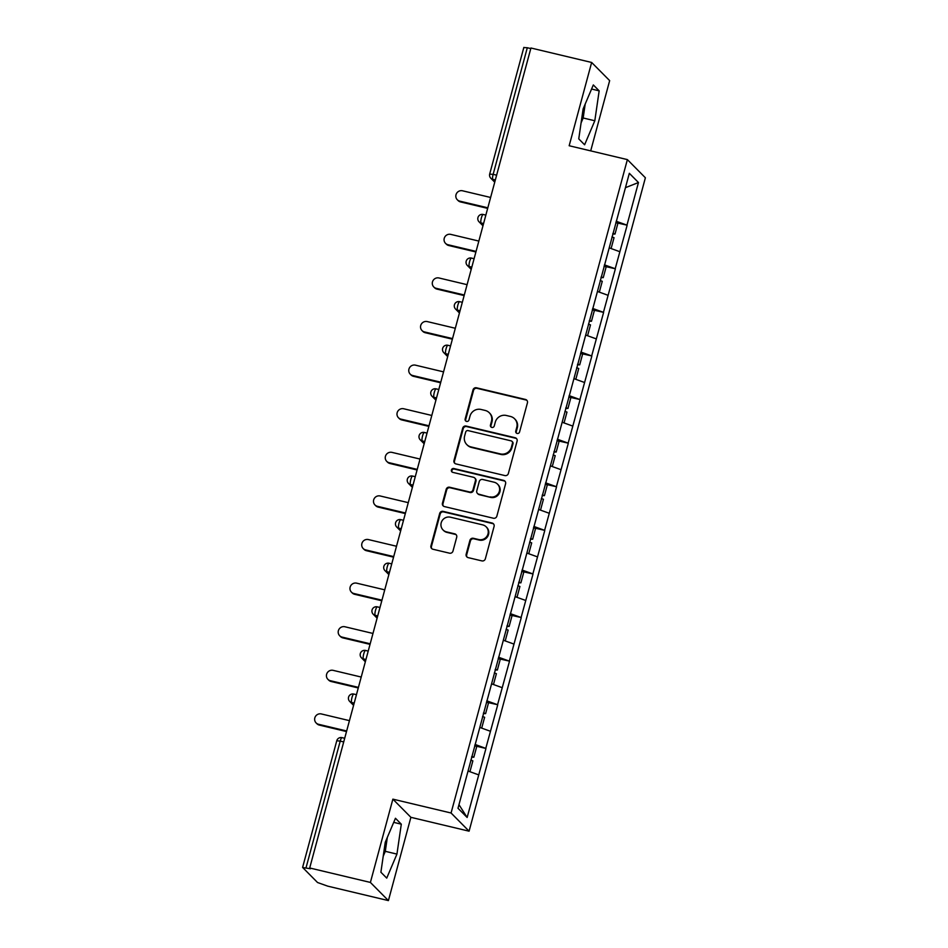 <?xml version="1.0" encoding="UTF-8"?>
<svg xmlns="http://www.w3.org/2000/svg" width="948" height="948" viewBox="0 0 948 948"><rect width="100%" height="100%" fill="white"/><g stroke="black" fill="none" stroke-linecap="round" stroke-linejoin="round"><path stroke-width="1.42" d="M517.146 433.461A2.003 1.943 -44.7 0 0 519.563 431.992L527.432 402.841A2.868 2.773 -44.7 0 0 525.453 399.452L476.477 387.791A2.868 2.773 -44.7 0 0 473.016 389.889L465.148 419.04A2.003 1.943 -44.7 0 0 466.534 421.41A2.003 1.943 -44.7 0 0 468.964 419.94L469.983 416.172A9.172 8.864 -44.7 0 1 481.051 409.465L485.139 410.437A9.172 8.864 -44.7 0 1 491.467 421.291L490.448 425.06A2.003 1.943 -44.7 0 0 491.834 427.43A2.003 1.943 -44.7 0 0 494.264 425.972L495.283 422.192A9.172 8.864 -44.7 0 1 506.351 415.485L510.439 416.456A9.172 8.864 -44.7 0 1 516.767 427.311L515.759 431.079A2.003 1.943 -44.7 0 0 517.146 433.461M466.167 554.225A2.868 2.773 -44.7 0 0 468.146 557.625L481.892 560.896A2.868 2.773 -44.7 0 0 485.352 558.799L494.086 526.424A2.868 2.773 -44.7 0 0 492.107 523.035L443.131 511.375A2.868 2.773 -44.7 0 0 439.671 513.472L430.937 545.835A2.868 2.773 -44.7 0 0 432.916 549.236L449.518 553.182A2.868 2.773 -44.7 0 0 452.978 551.084L456.711 537.232A2.868 2.773 -44.7 0 0 454.732 533.842L446.496 531.887A7.667 7.418 -44.7 0 1 441.993 520.914A7.667 7.418 -44.7 0 1 450.466 517.205L482.698 524.884A7.667 7.418 -44.7 0 1 487.201 535.857A7.667 7.418 -44.7 0 1 478.74 539.554L473.372 538.286A2.868 2.773 -44.7 0 0 469.912 540.372L466.167 554.225L466.689 554.758A2.868 2.773 -44.7 0 0 467.139 557.14M392.875 799.152L370.395 882.434L309.7 867.977L530.939 48.004L591.647 62.461L569.167 145.743L627.375 159.608L451.07 813.005L392.875 799.152L410.887 817.318L469.082 831.183L451.07 813.005M504.905 475.576A2.868 2.773 -44.7 0 0 508.365 473.479L517.098 441.116A2.868 2.773 -44.7 0 0 515.12 437.727L466.155 426.067A2.868 2.773 -44.7 0 0 462.695 428.152L453.962 460.527A2.868 2.773 -44.7 0 0 455.941 463.916L504.905 475.576M505.592 483.764L496.859 516.139A2.868 2.773 -44.7 0 1 493.398 518.236L444.422 506.576A2.868 2.773 -44.7 0 1 442.443 503.187L446.188 489.334A2.868 2.773 -44.7 0 1 449.648 487.236L469.509 491.965A2.868 2.773 -44.7 0 0 472.969 489.867L475.446 480.683A2.868 2.773 -44.7 0 0 473.467 477.282L452.789 472.365A2.003 1.943 -44.7 0 1 451.615 469.497A2.003 1.943 -44.7 0 1 453.819 468.525L503.613 480.375A2.868 2.773 -44.7 0 1 505.592 483.764M469.082 831.183L645.387 177.774L627.375 159.608M475.031 745.863L485.957 748.47L475.031 744.417M485.957 748.47L467.139 817.472L458.002 808.265L629.33 173.306L638.466 182.526L626.96 225.138L616.188 221.251M616.2 222.697L626.96 225.138M627.126 225.292L615.205 268.734L604.421 264.848M604.433 266.293L615.205 268.734M615.359 268.9L603.438 312.33L592.666 308.444M592.666 309.889L603.438 312.33M603.592 312.496L591.671 355.927L580.899 352.04M580.911 353.486L591.671 355.927M591.836 356.093L579.915 399.535L569.132 395.636M569.144 397.082L579.915 399.535M580.069 399.689L568.148 443.131L557.377 439.232M557.377 440.69L568.148 443.131M568.302 443.285L556.381 486.727L545.61 482.84M545.61 484.286L556.381 486.727M556.535 486.881L544.614 530.323L533.842 526.436M533.854 527.882L544.614 530.323M544.78 530.477L532.859 573.919L522.075 570.032M522.087 571.478L532.859 573.919M533.013 574.073L521.092 617.515L510.32 613.629M510.32 615.074L521.092 617.515M521.246 617.669L509.325 661.111L498.553 657.225M498.565 658.67L509.325 661.111M509.491 661.277L497.57 704.708L486.786 700.821M486.798 702.267L497.57 704.708M497.724 704.874L485.803 748.304M490.4 731.264L479.806 727.436M502.167 687.667L491.574 683.84M513.923 644.071L503.341 640.244M525.69 600.463L515.096 596.648M537.457 556.867L526.863 553.051M549.224 513.271L538.63 509.455M560.979 469.675L550.385 465.859M572.746 426.079L562.152 422.251M584.513 382.482L573.919 378.655M596.268 338.886L585.686 335.059M608.035 295.29L597.441 291.463M619.802 251.694L609.209 247.866M530.785 48.573L527.301 47.744L493.138 174.349L496.634 175.179M523.924 47.554L527.301 47.744M638.466 182.526L625.443 187.68M590.699 150.874L609.659 80.627L591.647 62.461M370.395 882.434L388.407 900.6L327.712 886.143L317.544 882.517L302.685 867.515L310.482 868.771L309.7 867.977M388.407 900.6L410.887 817.318M478.633 774.86L468.051 771.032M467.139 817.472L458.974 804.674M594.811 120.763L599.16 90.842L593.318 84.941L583.115 108.961L578.754 138.882L584.608 144.783L594.811 120.763L583.174 117.99L585.2 104.043M395.446 818.278L385.244 842.298L380.895 872.219L386.737 878.121L396.939 854.101L401.3 824.179L395.446 818.278M516.518 433.189A2.003 1.943 -44.7 0 1 516.281 431.613L517.3 427.844A9.172 8.864 -44.7 0 0 515.108 419.312L514.574 418.779M489.275 412.759L489.808 413.292A9.172 8.864 -44.7 0 1 492 421.813L490.981 425.593A2.003 1.943 -44.7 0 0 491.218 427.169M526.981 400.459A2.868 2.773 -44.7 0 0 525.974 399.985L476.998 388.325A2.868 2.773 -44.7 0 0 473.538 390.422L465.681 419.561A2.003 1.943 -44.7 0 0 465.918 421.137M516.66 438.734A2.868 2.773 -44.7 0 0 515.641 438.249L466.677 426.588A2.868 2.773 -44.7 0 0 463.216 428.686L454.483 461.06A2.868 2.773 -44.7 0 0 454.921 463.442M512.477 443.226A2.003 1.943 -44.7 0 0 511.091 440.856L468.111 430.617A2.003 1.943 -44.7 0 0 465.681 432.087L464.615 436.056A9.172 8.864 -44.7 0 0 470.955 446.911L500.331 453.902A9.172 8.864 -44.7 0 0 511.41 447.195L512.477 443.226L512.998 443.759A2.003 1.943 -44.7 0 0 512.524 441.887L512.003 441.353M466.807 444.588L467.328 445.122A9.172 8.864 -44.7 0 0 471.476 447.444L470.955 446.911M512.998 443.759L511.932 447.729A9.172 8.864 -44.7 0 1 500.852 454.436L471.476 447.444M474.758 478.017L475.292 478.539A2.868 2.773 -44.7 0 1 475.967 481.205L473.49 490.4A2.868 2.773 -44.7 0 1 470.03 492.498L450.17 487.77A2.868 2.773 -44.7 0 0 446.709 489.855L442.977 503.708A2.868 2.773 -44.7 0 0 443.415 506.09M505.154 481.383A2.868 2.773 -44.7 0 0 504.135 480.909L454.353 469.059A2.003 1.943 -44.7 0 0 452.172 472.092M490.116 496.871A7.667 7.418 -44.7 0 0 497.534 484.132A7.667 7.418 -44.7 0 0 494.074 482.2L482.71 479.487A2.868 2.773 -44.7 0 0 479.25 481.584L476.773 490.78A2.868 2.773 -44.7 0 0 478.752 494.169L490.637 497.404A7.667 7.418 -44.7 0 0 498.067 484.665L497.534 484.132M477.46 493.446L477.982 493.967A2.868 2.773 -44.7 0 0 479.285 494.69L478.752 494.169M490.637 497.404L479.285 494.69M486.17 526.827L486.691 527.349A7.667 7.418 -44.7 0 1 479.261 540.087L473.893 538.808A2.868 2.773 -44.7 0 0 470.433 540.905L466.689 554.758M443.036 529.944L443.557 530.477A7.667 7.418 -44.7 0 0 447.029 532.409L446.496 531.887M456.272 534.85A2.868 2.773 -44.7 0 0 455.253 534.376L447.029 532.409M493.647 524.043A2.868 2.773 -44.7 0 0 492.628 523.569L443.652 511.908A2.868 2.773 -44.7 0 0 440.192 514.006L431.459 546.368A2.868 2.773 -44.7 0 0 431.897 548.75M581.077 122.92L583.174 117.99M591.576 89.041L599.16 90.842M383.217 856.245L385.303 851.328L387.329 837.368M393.704 822.366L401.3 824.179M385.303 851.328L396.939 854.101M459.733 201.13L460.515 201.924A5.404 5.226 135.3 0 1 458.074 200.549L457.291 199.755A5.404 5.226 -44.7 0 0 459.733 201.13L487.829 207.813M490.614 197.468L462.517 190.785A5.404 5.226 -44.7 0 0 457.291 199.755M612.929 233.327L615.003 234.061L617.906 223.301L615.833 222.567M612.752 233.966L615.003 234.061M610.796 248.447L609.232 247.784M611.946 236.964L614.031 237.699L611.128 248.459M460.515 201.924L487.675 208.382M447.966 244.726L448.76 245.52A5.404 5.226 135.3 0 1 446.318 244.146L445.524 243.352A5.404 5.226 -44.7 0 0 447.966 244.726L476.062 251.41M478.847 241.076L450.762 234.381A5.404 5.226 -44.7 0 0 445.524 243.352M601.162 276.923L603.248 277.657L606.151 266.898L604.066 266.163M600.996 277.563L603.248 277.657M599.041 292.043L597.465 291.38M600.191 280.561L602.264 281.295L599.361 292.055M448.76 245.52L475.908 251.978M436.199 288.322L436.992 289.116A5.404 5.226 135.3 0 1 434.551 287.742L433.757 286.948A5.404 5.226 -44.7 0 0 436.199 288.322L464.295 295.006M467.091 284.673L438.995 277.977A5.404 5.226 -44.7 0 0 433.757 286.948M589.407 320.519L591.481 321.254L594.384 310.494L592.31 309.759M589.229 321.171L591.481 321.254M587.274 335.639L585.698 334.976M588.424 324.157L590.497 324.891L587.594 335.651M436.992 289.116L464.141 295.575M424.443 331.919L425.225 332.712A5.404 5.226 135.3 0 1 422.784 331.35L422.002 330.544A5.404 5.226 -44.7 0 0 424.443 331.919L452.54 338.602M455.324 328.269L427.228 321.573A5.404 5.226 -44.7 0 0 422.002 330.544M577.64 364.115L579.714 364.85L582.617 354.09L580.543 353.355M577.462 364.767L579.714 364.85M575.507 379.236L573.943 378.572M576.657 367.753L578.73 368.488L575.827 379.247M425.225 332.712L452.386 339.183M412.676 375.515L413.47 376.309A5.404 5.226 135.3 0 1 411.029 374.946L410.235 374.152A5.404 5.226 -44.7 0 0 412.676 375.515L440.773 382.198M443.557 371.865L415.473 365.17A5.404 5.226 -44.7 0 0 410.235 374.152M565.873 407.723L567.947 408.458L570.85 397.698L568.776 396.963M565.707 408.363L567.947 408.458M563.752 422.832L562.176 422.18M564.901 411.349L566.975 412.084L564.072 422.844M413.47 376.309L440.619 382.779M400.909 419.111L401.703 419.905A5.404 5.226 135.3 0 1 399.262 418.542L398.468 417.748A5.404 5.226 -44.7 0 0 400.909 419.111L429.006 425.806M431.802 415.461L403.706 408.766A5.404 5.226 -44.7 0 0 398.468 417.748M554.118 451.319L556.192 452.054L559.095 441.294L557.021 440.559M553.94 451.959L556.192 452.054M551.985 466.428L550.409 465.776M553.134 454.945L555.208 455.68L552.305 466.44M401.703 419.905L428.851 426.375M389.154 462.707L389.936 463.501A5.404 5.226 135.3 0 1 387.495 462.138L386.713 461.344A5.404 5.226 -44.7 0 0 389.154 462.707L417.239 469.402M420.035 459.057L391.939 452.374A5.404 5.226 -44.7 0 0 386.713 461.344M542.351 494.915L544.425 495.65L547.328 484.89L545.254 484.155M542.173 495.555L544.425 495.65M540.218 510.024L538.654 509.372M541.367 498.541L543.441 499.276L540.538 510.036M389.936 463.501L417.084 469.971M377.387 506.303L378.169 507.097A5.404 5.226 135.3 0 1 375.728 505.734L374.946 504.94A5.404 5.226 -44.7 0 0 377.387 506.303L405.483 512.998M408.268 502.653L380.172 495.97A5.404 5.226 -44.7 0 0 374.946 504.94M530.584 538.511L532.658 539.246L535.561 528.486L533.487 527.752M530.418 539.151L532.658 539.246M528.463 553.62L526.887 552.968M529.6 542.138L531.686 542.872L528.783 553.632M378.169 507.097L405.329 513.567M365.62 549.899L366.414 550.693A5.404 5.226 135.3 0 1 363.973 549.33L363.179 548.537A5.404 5.226 -44.7 0 0 365.62 549.899L393.716 556.595M396.501 546.249L368.416 539.566A5.404 5.226 -44.7 0 0 363.179 548.537M518.817 582.108L520.902 582.842L523.806 572.082L521.72 571.348M518.651 582.747L520.902 582.842M516.696 597.216L515.12 596.565M517.845 585.745L519.919 586.48L517.016 597.24M366.414 550.693L393.562 557.163M353.865 593.507L354.647 594.301A5.404 5.226 135.3 0 1 352.206 592.927L351.424 592.133A5.404 5.226 -44.7 0 0 353.865 593.507L381.949 600.191M384.746 589.846L356.649 583.162A5.404 5.226 -44.7 0 0 351.424 592.133M507.062 625.704L509.135 626.438L512.038 615.679L509.965 614.944M506.884 626.344L509.135 626.438M504.929 640.824L503.352 640.161M506.078 629.342L508.152 630.076L505.248 640.836M354.647 594.301L381.795 600.759M342.098 637.103L342.88 637.897A5.404 5.226 135.3 0 1 340.439 636.523L339.657 635.729A5.404 5.226 -44.7 0 0 342.098 637.103L370.194 643.787M372.979 633.454L344.882 626.758A5.404 5.226 -44.7 0 0 339.657 635.729M495.294 669.3L497.368 670.035L500.271 659.275L498.198 658.54M495.117 669.94L497.368 670.035M493.161 684.42L491.597 683.757M494.311 672.938L496.397 673.673L493.493 684.432M342.88 637.897L370.04 644.356M330.331 680.7L331.125 681.494A5.404 5.226 135.3 0 1 328.683 680.119L327.889 679.325A5.404 5.226 -44.7 0 0 330.331 680.7L358.427 687.383M361.212 677.05L333.127 670.355A5.404 5.226 -44.7 0 0 327.889 679.325M483.527 712.896L485.613 713.631L488.516 702.871L486.431 702.136M483.361 713.548L485.613 713.631M481.406 728.017L479.83 727.353M482.556 716.534L484.629 717.269L481.726 728.028M331.125 681.494L358.273 687.952M318.564 724.296L319.358 725.09A5.404 5.226 135.3 0 1 316.916 723.727L316.122 722.933A5.404 5.226 -44.7 0 0 318.564 724.296L346.66 730.979M349.457 720.646L321.36 713.951A5.404 5.226 -44.7 0 0 316.122 722.933M471.772 756.492L473.846 757.227L476.749 746.467L474.675 745.732M471.594 757.144L473.846 757.227M469.639 771.613L468.063 770.949M470.789 760.13L472.862 760.865L469.959 771.625M319.358 725.09L346.506 731.56M489.772 174.148L493.138 174.349A4.385 0.96 103.4 0 0 492.794 179.338L494.927 181.483M343.709 741.94L340.214 741.111L306.05 867.716M344.693 738.291L342.015 737.651A4.385 0.96 -76.6 0 0 340.214 741.111L336.765 740.767L302.613 867.373M495.342 179.942L492.794 179.338A4.385 4.23 -44.7 0 1 490.815 178.224L494.738 182.182M483.587 223.538L481.027 222.934A4.385 0.96 103.4 0 1 481.371 217.945A4.385 0.96 -76.6 0 1 483.172 214.473A4.385 0.96 -76.6 0 1 483.29 214.544M482.97 225.778L479.048 221.82A4.385 4.23 -44.7 0 0 481.027 222.934L483.16 225.079M471.82 267.135L469.272 266.53L471.405 268.687M460.053 310.731L457.505 310.126L459.638 312.283M448.286 354.327L445.738 353.723L447.871 355.879M436.53 397.923L433.971 397.319L436.116 399.475M424.763 441.531L422.216 440.915L424.349 443.072M412.996 485.127L410.448 484.511L412.581 486.668M401.241 528.723L398.681 528.119L400.814 530.264M389.474 572.319L386.926 571.715L389.059 573.86M377.707 615.916L375.159 615.311L377.292 617.456M365.952 659.512L363.392 658.907L365.525 661.064M354.185 703.108L351.637 702.504L353.77 704.66M471.215 269.386L467.293 265.416A4.385 4.23 -44.7 0 0 469.272 266.53A4.385 0.96 103.4 0 1 469.616 261.541A4.385 0.96 -76.6 0 1 471.417 258.081A4.385 0.96 -76.6 0 1 471.523 258.14M459.448 312.982L455.526 309.012A4.385 4.23 -44.7 0 0 457.505 310.126A4.385 0.96 103.4 0 1 457.848 305.137A4.385 0.96 -76.6 0 1 459.65 301.677A4.385 0.96 -76.6 0 1 459.768 301.737M447.681 356.578L443.759 352.62A4.385 4.23 -44.7 0 0 445.738 353.723A4.385 0.96 103.4 0 1 446.081 348.734A4.385 0.96 -76.6 0 1 447.883 345.273A4.385 0.96 -76.6 0 1 448.001 345.345M435.926 400.175L431.992 396.217A4.385 4.23 -44.7 0 0 433.971 397.319A4.385 0.96 103.4 0 1 434.314 392.33A4.385 0.96 -76.6 0 1 436.127 388.87A4.385 0.96 -76.6 0 1 436.234 388.941M424.159 443.771L420.237 439.813A4.385 4.23 -44.7 0 0 422.216 440.915A4.385 0.96 103.4 0 1 422.559 435.926A4.385 0.96 -76.6 0 1 424.36 432.466A4.385 0.96 -76.6 0 1 424.479 432.537M412.392 487.367L408.469 483.409A4.385 4.23 -44.7 0 0 410.448 484.511A4.385 0.96 103.4 0 1 410.792 479.534A4.385 0.96 -76.6 0 1 412.593 476.062A4.385 0.96 -76.6 0 1 412.712 476.133M400.637 530.963L396.702 527.005A4.385 4.23 -44.7 0 0 398.681 528.119A4.385 0.96 103.4 0 1 399.025 523.13A4.385 0.96 -76.6 0 1 400.826 519.658A4.385 0.96 -76.6 0 1 400.945 519.729M388.87 574.559L384.947 570.601A4.385 4.23 -44.7 0 0 386.926 571.715A4.385 0.96 103.4 0 1 387.27 566.726A4.385 0.96 -76.6 0 1 389.071 563.254A4.385 0.96 -76.6 0 1 389.19 563.325M377.103 618.155L373.18 614.197A4.385 4.23 -44.7 0 0 375.159 615.311A4.385 0.96 103.4 0 1 375.503 610.322A4.385 0.96 -76.6 0 1 377.304 606.85A4.385 0.96 -76.6 0 1 377.423 606.921M365.336 661.763L361.413 657.794A4.385 4.23 -44.7 0 0 363.392 658.907A4.385 0.96 103.4 0 1 363.736 653.919A4.385 0.96 -76.6 0 1 365.537 650.458A4.385 0.96 -76.6 0 1 365.655 650.518M353.58 705.359L349.658 701.39A4.385 4.23 -44.7 0 0 351.637 702.504A4.385 0.96 103.4 0 1 351.981 697.515A4.385 0.96 -76.6 0 1 353.782 694.055A4.385 0.96 -76.6 0 1 353.888 694.114M336.765 740.767A4.385 4.385 0 0 1 342.015 737.651A4.385 0.96 -76.6 0 1 342.133 737.722M523.853 47.4L489.701 174.005A4.385 4.385 0 0 0 490.815 178.224M485.85 215.113L483.172 214.473A4.385 4.385 0 0 0 479.048 221.82M474.095 258.709L471.417 258.081A4.385 4.385 0 0 0 467.293 265.416M462.328 302.305L459.65 301.677A4.385 4.385 0 0 0 455.526 309.012M450.561 345.913L447.883 345.273A4.385 4.385 0 0 0 443.759 352.62M438.806 389.51L436.127 388.87A4.385 4.385 0 0 0 431.992 396.217M427.038 433.106L424.36 432.466A4.385 4.385 0 0 0 420.237 439.813M415.271 476.702L412.593 476.062A4.385 4.385 0 0 0 408.469 483.409M403.504 520.298L400.826 519.658A4.385 4.385 0 0 0 396.702 527.005M391.749 563.894L389.071 563.254A4.385 4.385 0 0 0 384.947 570.601M379.982 607.49L377.304 606.85A4.385 4.385 0 0 0 373.18 614.197M368.215 651.086L365.537 650.458A4.385 4.385 0 0 0 361.413 657.794M356.46 694.683L353.782 694.055A4.385 4.385 0 0 0 349.658 701.39"/></g></svg>
